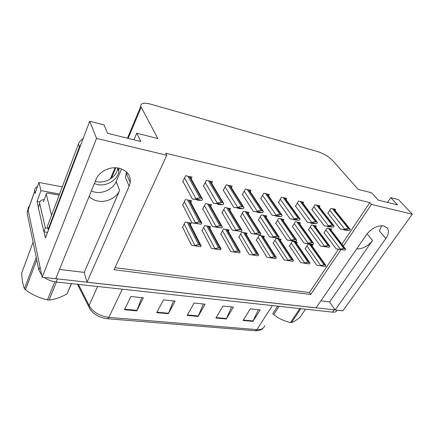 <?xml version="1.0" encoding="UTF-8"?>
<svg xmlns="http://www.w3.org/2000/svg" width="434" height="434" viewBox="0 0 434 434"><rect width="100%" height="100%" fill="white"/><g stroke="black" fill="none" stroke-linecap="round" stroke-linejoin="round"><path stroke-width="0.65" d="M121.569 168.924L116.166 181.634C113.209 188.969 103.194 193.906 94.802 192.153L91.303 191.085M59.512 269.427L84.229 272.4L119.659 190.352C116.632 197.752 106.444 202.786 97.921 201.072C94.287 200.367 91.368 198.788 89.176 196.331M343.321 246.105L371.45 204.392L412.3 214.201L342.779 310.852L335.07 309.99L385.853 238.526C388.62 234.436 389.146 230.986 387.437 228.175L383.775 225.908C377.401 225.289 371.656 228.186 366.535 234.593L316.039 307.863L87.017 282.246L129.153 186.262L130.222 182.546C130.743 175.255 127.021 170.464 119.062 168.18C110.198 166.032 99.006 171.522 96.001 179.513L55.731 278.747L42.163 277.228L28.112 209.806C27.863 208.271 28.319 206.985 29.474 205.949C28.319 206.985 27.863 208.271 28.112 209.806L40.047 267.089L38.865 270.16L27.109 212.888L28.047 209.253M385.853 238.526L379.365 230.942L381.703 225.702M38.371 207.181L37.053 201.457L39.803 201.94M412.3 214.201L398.483 199.602L390.746 197.638L397.56 204.924L378.296 200.166L371.613 192.783L358.159 189.37L332.807 160.699C328.804 156.636 323.84 153.62 317.921 151.661L150.679 104.171C143.757 102.424 140.453 103.151 140.773 106.346L157.857 138.549L136.759 133.195L140.855 141.517L107.578 133.298L103.997 124.883L89.735 121.265L45.429 237.946L44.002 231.723M62.274 186.897L38.968 182.432L40.948 190.613L59.566 194.052M40.948 190.613L37.053 201.457M38.968 182.432L35.154 193.184L34.698 191.172C34.351 189.083 35.29 187.537 37.508 186.539M89.735 121.265L96.522 138.386L42.163 277.228M96.522 138.386L166.786 155.258L114.055 269.742L310.706 294.48L340.869 249.745M320.878 300.838L329.618 301.89L335.07 309.99M84.229 272.4L87.017 282.246M136.759 133.195L133.943 139.808M390.746 197.638L387.454 202.428M341.878 244.223L369.844 202.58L165.701 153.229L166.786 155.258M369.844 202.58L371.45 204.392M115.005 267.686L309.437 292.527L338.487 249.273M309.437 292.527L310.706 294.48M335.048 210.43L335.699 209.421L330.941 208.353L327.692 213.436L328.175 213.539M319.299 206.953L319.966 205.884L315.035 204.777L311.807 209.969L312.29 210.072M302.975 203.351L303.664 202.222L298.554 201.072L295.353 206.372L295.836 206.481M286.06 199.624L286.765 198.425L281.471 197.231L278.297 202.651L278.78 202.754M268.505 195.761L269.243 194.481L263.742 193.244L260.601 198.788L261.084 198.891M231.36 187.624L232.147 186.143L226.217 184.808L223.152 190.607L223.635 190.716M211.678 183.332L212.503 181.727L206.334 180.338L203.318 186.278L203.801 186.387M191.204 178.884L192.067 177.132L185.643 175.689L182.681 181.775L183.164 181.879M250.288 191.763L251.047 190.39L245.335 189.11L242.232 194.774L242.714 194.882M315.621 227.02L316.299 225.957L311.476 224.986L308.352 229.944L308.807 230.031M299.666 223.868L300.366 222.74L295.37 221.731L292.272 226.792L292.722 226.884M283.142 220.602L283.863 219.409L278.688 218.367L275.612 223.532L276.067 223.624M266.02 217.228L266.758 215.958L261.398 214.873L258.355 220.152L258.805 220.244M248.259 213.734L249.024 212.378L243.463 211.255L240.452 216.647L240.908 216.74M229.83 210.116L230.622 208.662L224.85 207.495L221.882 213.013L222.333 213.105M210.696 206.372L211.515 204.805L205.515 203.595L202.591 209.237L203.047 209.329M190.808 202.494L191.66 200.796L185.421 199.537L182.551 205.315L183.007 205.401M331.039 230.074L331.695 229.065L327.035 228.121L323.894 232.982L324.344 233.074M190.396 224.741L191.242 223.103L185.182 222.013L182.394 227.503L182.822 227.579M209.736 228.105L210.55 226.586L204.712 225.534L201.875 230.904L202.309 230.98M246.317 234.501L247.082 233.166L241.657 232.19L238.738 237.338L239.172 237.409M263.639 237.539L264.377 236.286L259.147 235.342L256.196 240.382L256.624 240.458M280.359 240.474L281.075 239.297L276.024 238.385L273.046 243.322L273.469 243.398M296.503 243.317L297.203 242.199L292.326 241.32L289.315 246.159L289.744 246.235M228.36 231.36L229.147 229.933L223.526 228.924L220.646 234.181L221.074 234.257M312.111 246.073L312.789 245.009L308.075 244.163L305.042 248.904L305.471 248.98M329.618 301.89L372.556 240.463L367.077 233.85M356.688 248.877C362.721 249.007 368.01 246.203 372.556 240.463M126.522 171.989L125.377 177.354L129.153 186.262M127.33 172.83L126.685 174.322M335.037 309.941L55.753 278.693M255.257 330.741L107.48 318.73C103.059 318.312 98.93 316.793 95.1 314.173C92.388 312.241 90.413 310.082 89.192 307.695L88.807 306.719L89.062 305.46C93.115 312.138 99.706 316.115 108.836 317.384L256.928 329.612L255.257 330.741L257.492 330.719C260.416 330.182 262.288 329.319 263.113 328.142M337.12 310.218C336.545 311.726 335.01 312.366 332.509 312.138L56.143 281.981C51.776 281.449 47.838 279.946 44.328 277.472M41.745 275.221L38.865 270.16M124.45 309.735L130.932 296.52L143.356 297.8L136.775 310.852L124.45 309.735M215.899 318.03L222.989 306.03L233.421 307.104L226.271 318.968L215.899 318.03M243.1 320.493L250.331 308.851L260.205 309.871L252.924 321.388L243.1 320.493M156.717 312.659L163.439 299.878L175.141 301.087L168.338 313.717L156.717 312.659M187.152 315.42L194.074 303.041L205.108 304.18L198.121 316.413L187.152 315.42M203.372 304.001L198.121 316.413M173.492 300.914L168.338 313.717M258.322 309.681L252.924 321.388M231.61 306.919L226.271 318.968M141.815 297.643L136.775 310.852M305.221 248.628L316.717 265.179L325.343 266.509L320.363 265.727L322.679 265.06L322.066 265.988M320.363 265.727L316.717 265.179M325.343 266.509L325.961 265.586L325.12 264.99L322.679 265.06M324.068 232.711L336.231 248.926L345.041 250.174L340.055 249.355L342.448 248.639L341.808 249.588M340.055 249.355L336.231 248.926M345.041 250.174L345.681 249.23L344.867 248.595L342.448 248.639M327.871 213.154L340.478 229.206L347.846 230.031L343.592 229.841L344.965 230.123L349.554 230.373L344.444 229.488L344.688 229.119L346.912 228.702L346.245 229.7M344.444 229.488L340.478 229.206M349.554 230.373L350.216 229.385L349.386 228.702L346.912 228.702M289.5 245.872L300.719 262.641L309.409 263.975L304.305 263.178L304.532 262.825L306.626 262.494L306.013 263.438M304.305 263.178L300.719 262.641M309.409 263.975L310.022 263.037L309.138 262.424L306.626 262.494M273.225 243.018L284.151 260.009L292.901 261.355L287.671 260.536L287.899 260.178L289.988 259.83L289.38 260.796M287.671 260.536L284.151 260.009M292.901 261.355L293.509 260.395L292.581 259.765L289.988 259.83M256.38 240.062L266.981 257.281L275.785 258.631L270.425 257.796L270.648 257.427L272.742 257.069L272.14 258.056M270.425 257.796L266.981 257.281M275.785 258.631L276.387 257.655L275.416 257.009L272.742 257.069M238.928 237.002L249.17 254.454L258.035 255.816L252.539 254.953L252.756 254.579L254.845 254.205L254.248 255.214M252.539 254.953L249.17 254.454M258.035 255.816L258.631 254.812L257.606 254.15L254.845 254.205M308.536 229.657L320.438 246.078L329.314 247.326L324.209 246.485L324.448 246.127L326.601 245.752L325.961 246.724M324.209 246.485L320.438 246.078M329.314 247.326L329.954 246.366L329.097 245.715L326.601 245.752M292.451 226.494L304.077 243.121L313.017 244.38L307.787 243.517L308.021 243.148L310.174 242.763L309.545 243.751M307.787 243.517L304.077 243.121M313.017 244.38L313.652 243.393L312.751 242.731L310.174 242.763M275.802 223.222L287.113 240.056L296.118 241.32L290.753 240.436L290.986 240.062L293.14 239.66L292.516 240.669M290.753 240.436L287.113 240.056M296.118 241.32L296.748 240.317L295.798 239.633L293.14 239.66M258.539 219.826L269.509 236.877L278.585 238.147L273.078 237.235L273.306 236.856L275.465 236.438L274.841 237.469M273.078 237.235L269.509 236.877M278.585 238.147L279.203 237.121L278.21 236.416L275.465 236.438M311.992 209.676L324.334 225.919L331.706 226.732L327.556 226.575L328.983 226.863L333.475 227.085L328.24 226.179L328.484 225.799L330.708 225.371L330.052 226.385M328.24 226.179L324.334 225.919M333.475 227.085L334.137 226.076L333.263 225.376L330.708 225.371M295.538 206.069L307.587 222.506L314.97 223.309L310.928 223.19L312.409 223.488L316.272 223.732L311.428 222.745L311.672 222.36L313.896 221.91L313.245 222.951M311.428 222.745L307.587 222.506M316.804 223.678L317.455 222.642L316.538 221.926L313.896 221.91M310.728 222.913L310.928 223.19M278.482 202.331L290.205 218.964L297.588 219.756L293.677 219.675L295.212 219.989L299.01 220.206L293.981 219.181L294.219 218.785L296.444 218.318L295.798 219.382M293.981 219.181L290.205 218.964M299.493 220.136L300.138 219.083L299.172 218.34L296.444 218.318M293.471 219.382L293.677 219.675M260.791 198.452L272.156 215.291L279.539 216.067L275.764 216.023L277.359 216.349L281.075 216.544L275.85 215.476L276.089 215.074L278.313 214.591L277.668 215.676M275.85 215.476L272.156 215.291M281.509 216.457L282.154 215.378L281.134 214.618L278.313 214.591M275.547 215.709L275.764 216.023M300.887 308.688L291.523 322.576L290.498 322.484L299.856 308.574M279.073 306.306L273.724 314.541C278.465 318.464 284.058 321.111 290.498 322.484M273.724 314.541L272.747 313.69L277.63 306.149M291.523 322.576C293.579 321.995 296.433 320.194 300.084 317.173L305.503 309.192M51.565 215.259L46.248 194.079C46.221 193.304 46.899 193.005 48.288 193.184L59.143 195.181M117.739 167.936L117.685 168.365C116.779 176.866 105.739 183.745 96.435 181.634L95.252 181.352M94.346 183.593L97.487 184.548C106.835 186.647 117.945 179.73 118.867 171.202L118.889 168.142M83.165 138.582C80.903 139.96 79.335 141.766 78.456 144.001L47.431 226.212L48.174 229.326L48.673 229.412M81.087 144.045L79.455 146.844L48.174 229.326M129.809 181.591L130.336 180.387M39.299 204.615L38.284 207.414L43.856 231.707L47.507 232.472M38.311 207.528L39.689 203.541C39.413 201.257 40.932 199.933 44.241 199.575M43.856 231.707L45.342 227.742L47.908 228.208M39.711 203.654L45.342 227.742M56.431 282.013L49.102 299.992L47.474 299.84L54.803 281.796M36.76 259.895L25.432 289.749C32.132 294.757 39.478 298.125 47.474 299.84M25.432 289.749L24.434 288.697L36.25 257.422M33.114 242.134L21.7 273.04C21.971 279.784 22.883 285.002 24.434 288.697M71.534 283.662L67.015 293.899L71.36 283.641M49.102 299.992C54.554 299.525 60.527 297.496 67.015 293.899M220.841 233.828L230.687 251.519L239.606 252.886L233.964 252.002L234.181 251.617L236.264 251.232L235.673 252.262M233.964 252.002L230.687 251.519M239.606 252.886L240.197 251.861L239.118 251.183L236.264 251.232M202.07 230.535L211.488 248.47L220.467 249.843L214.667 248.937L214.884 248.546L216.957 248.145L216.382 249.197M214.667 248.937L211.488 248.47M221.025 248.763L218.627 247.895L216.957 248.145M220.467 249.843L221.047 248.801M182.595 227.112L191.54 245.297L200.568 246.68L194.611 245.747L194.823 245.351L196.884 244.933L196.314 246.007M194.611 245.747L191.54 245.297M201.105 245.563L198.609 244.678L196.884 244.933M198.398 246.338L198.788 246.409L198.398 246.355M200.568 246.68L201.137 245.611M240.642 216.311L251.237 233.579L260.373 234.854L254.72 233.915L254.948 233.525L257.102 233.091L256.483 234.148M254.72 233.915L251.237 233.579M260.373 234.854L260.991 233.801L259.939 233.08L257.102 233.091M222.072 212.655L232.255 230.15L241.141 231.463L235.64 230.465L235.868 230.063L238.016 229.613L237.409 230.698M235.64 230.465L232.255 230.15M241.45 231.425L242.058 230.351L240.951 229.613L238.016 229.613M202.792 208.857L212.519 226.586L221.524 227.915L215.801 226.879L216.023 226.467L218.161 226L217.564 227.107M215.801 226.879L212.519 226.586M221.769 227.866L222.371 226.765L221.204 226.006L218.161 226M182.752 204.913L191.98 222.881L201.105 224.221L195.148 223.141L195.365 222.723L197.497 222.235L196.911 223.369M195.148 223.141L191.98 222.881M201.864 223.011L199.271 221.996L197.497 222.235M201.289 224.161L201.881 223.033M242.422 194.427L253.396 211.466L260.769 212.226L257.145 212.231L258.805 212.568L262.434 212.736L256.999 211.624L257.237 211.212L259.456 210.712L258.821 211.819M256.999 211.624L253.396 211.466M262.814 212.638L263.454 211.532L262.375 210.75L259.456 210.712M256.923 211.89L257.145 212.231M223.347 190.244L233.883 207.495L241.239 208.233L237.789 208.287L239.508 208.64L243.045 208.776L237.387 207.62L237.62 207.197L239.839 206.676L239.21 207.81M237.387 207.62L233.883 207.495M243.365 208.662L243.995 207.528L242.861 206.72L239.839 206.676M237.555 207.919L237.789 208.287M203.513 185.888L213.571 203.356L220.906 204.078L217.635 204.186L219.43 204.55L222.859 204.653L216.967 203.448L217.195 203.014L219.409 202.472L218.79 203.638M216.967 203.448L213.571 203.356M223.119 204.522L223.738 203.362L222.539 202.532L219.409 202.472M217.401 203.779L217.635 204.186M182.888 181.358L192.414 199.049L199.716 199.743L196.651 199.911L198.517 200.291L201.826 200.356L195.685 199.097L195.913 198.658L198.11 198.088L197.503 199.282M195.685 199.097L192.414 199.049M202.016 200.204L202.629 199.016L201.36 198.159L198.11 198.088M196.407 199.466L196.651 199.911M34.731 191.329L27.109 212.888M141.169 107.312L128.138 138.375M115.813 167.757L111.408 178.249M119.659 190.352L116.166 181.634M107.48 318.73L108.836 317.384L122.312 289.201M272.362 305.574L256.928 329.612C261.241 329.851 263.818 328.527 264.648 325.652M78.418 284.411L89.062 305.46L97.623 286.505M332.509 312.138L334.109 309.881M56.143 281.981L57.386 278.932M187.407 314.965L198.343 315.957M216.159 317.585L226.499 318.529M243.365 320.064L253.158 320.959M156.967 312.187L168.555 313.245M124.688 309.247L136.987 310.364M306.952 245.921L320.59 265.386M309.67 244.451L324.084 264.821M310.679 244.63L325.12 264.99M325.863 229.939L340.294 249.002M328.581 228.436L343.847 248.411M329.58 228.637L344.867 248.595M329.721 210.257L344.688 229.119M332.493 208.705L348.345 228.485M333.513 208.933L349.386 228.702M291.214 243.111L304.532 262.825M293.992 241.624L308.069 262.25M295.033 241.809L309.138 262.424M274.928 240.203L287.899 260.178M277.765 238.7L291.474 259.586M278.845 238.89L292.581 259.765M258.067 237.192L270.648 257.427M260.959 235.667L274.266 256.825M262.082 235.874L275.416 257.009M240.593 234.067L252.756 254.579M243.555 232.532L256.418 253.961M244.716 232.743L257.606 254.15M310.315 226.83L324.448 246.127M313.093 225.311L328.039 245.525M314.124 225.517L329.097 245.715M294.219 223.608L308.021 243.148M297.057 222.072L311.655 242.53M298.125 222.289L312.751 242.731M277.554 220.277L290.986 240.062M280.451 218.72L294.664 239.427M281.558 218.942L295.798 239.633M260.275 216.821L273.306 236.856M263.243 215.248L277.033 236.204M264.387 215.481L278.21 236.416M313.831 206.714L328.484 225.799M316.663 205.141L332.184 225.154M317.721 205.38L333.263 225.376M297.361 203.047L311.672 222.36M300.257 201.457L315.42 221.693M301.353 201.702L316.538 221.926M280.293 199.244L294.219 218.785M283.256 197.633L298.012 218.101M284.389 197.888L299.172 218.34M262.581 195.295L276.089 215.074M265.613 193.667L279.925 214.369M266.791 193.933L281.134 214.618M46.254 194.117L43.416 201.897M78.456 144.001L79.455 146.844M222.479 230.828L234.181 251.617M225.506 229.282L237.881 250.982M226.711 229.499L239.118 251.183M203.692 227.47L214.884 248.546M206.785 225.908L218.627 247.895M208.038 226.13L219.913 248.102M184.184 223.982L194.823 245.351M187.352 222.403L198.609 244.678M188.649 222.637L199.944 244.895M242.362 213.23L254.948 233.525M245.394 211.646L258.718 232.857M246.583 211.884L259.939 233.08M223.765 209.508L235.868 230.063M226.868 207.902L239.682 229.38M228.105 208.157L240.951 229.613M204.457 205.64L216.023 226.467M207.636 204.023L219.881 225.761M208.917 204.284L221.204 226.006M184.39 201.62L195.365 222.723M187.645 199.987L199.271 221.996M188.98 200.258L200.649 222.246M244.196 191.199L257.237 211.212M247.299 189.549L261.122 210.49M248.525 189.826L262.375 210.75M225.094 186.935L237.62 207.197M228.273 185.275L241.554 206.454M229.548 185.557L242.861 206.72M205.233 182.502L217.195 203.014M208.494 180.826L221.177 202.249M209.817 181.124L222.539 202.532M184.569 177.891L195.913 198.658M187.917 176.199L199.938 197.866M189.295 176.508L201.36 198.159M386.732 227.373L387.437 228.175M34.698 191.172L27.082 212.731M140.773 106.346L127.433 138.202M115.059 167.741L110.361 178.965M126.408 173.671L130.222 182.546M95.1 314.173C92.165 312.062 90.066 309.578 88.807 306.719L77.507 284.313M311.145 244.716L325.739 265.266M329.997 228.723L345.437 248.866M333.92 209.02L349.945 228.968M295.532 241.901L309.789 262.716M279.377 238.988L293.27 260.075M262.651 235.971L276.143 257.335M245.324 232.852L258.376 254.487M314.574 225.609L329.699 245.997M298.608 222.387L313.386 243.024M282.073 219.045L296.471 239.942M264.941 215.589L278.916 236.742M318.149 205.477L333.849 225.658M301.814 201.805L317.156 222.219M284.883 198.002L299.823 218.644M267.317 194.052L281.812 214.933M46.248 194.079L43.405 201.859M118.867 171.202L117.685 168.365M39.689 203.541L38.284 207.414M227.362 229.613L239.931 251.536M208.732 226.255L220.77 248.47M189.392 222.772L200.85 245.281M247.168 212.004L260.682 233.416M228.734 208.282L241.733 229.96M209.589 204.414L222.024 226.364M189.696 200.399L201.512 222.62M249.083 189.951L263.091 211.076M230.145 185.692L243.61 207.056M210.452 181.266L223.315 202.873M189.962 176.66L202.168 198.506"/></g></svg>
